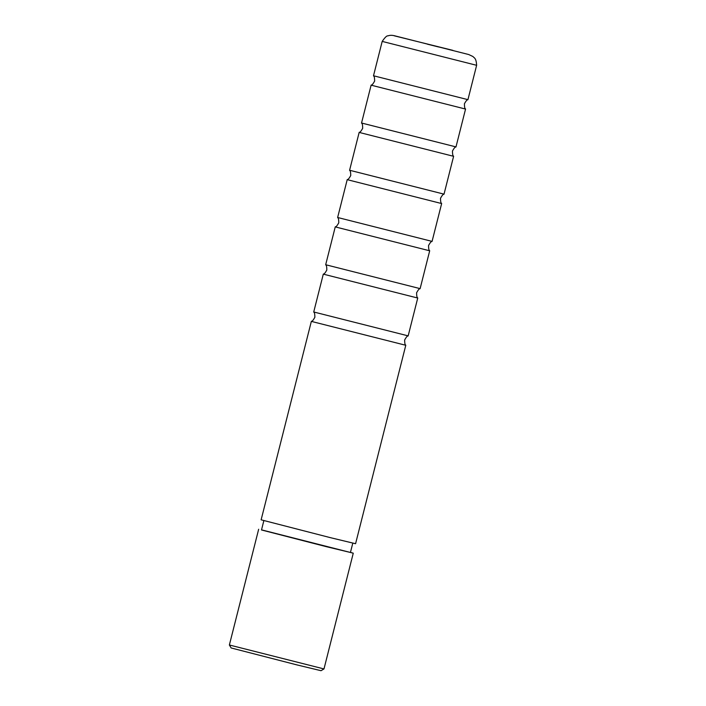 <?xml version="1.0" encoding="UTF-8"?>
<svg xmlns="http://www.w3.org/2000/svg" width="706" height="706" viewBox="0 0 706 706"><rect width="100%" height="100%" fill="white"/><g stroke="black" fill="none" stroke-linecap="round" stroke-linejoin="round"><path stroke-width="1.06" d="M371.118 85.17L465.554 109.068C465.642 108.283 464.504 110.198 464.407 103.773C467.548 98.169 467.637 100.393 467.937 99.661L373.5 75.763C373.412 76.548 374.551 74.633 374.648 81.058C371.506 86.67 371.418 84.446 371.118 85.17L361.543 123.003C361.454 123.788 362.593 121.873 362.69 128.307C359.548 133.911 359.46 131.687 359.169 132.419L453.596 156.308C453.684 155.532 452.546 157.447 452.458 151.013C455.591 145.41 455.688 147.633 455.979 146.901L361.543 123.012M347.211 179.659L441.647 203.557C441.735 202.772 440.597 204.687 440.5 198.262C443.642 192.65 443.73 194.874 444.03 194.15L349.594 170.252C349.505 171.037 350.644 169.122 350.741 175.547C347.599 181.151 347.502 178.927 347.211 179.659L337.636 217.492C337.547 218.278 338.686 216.363 338.783 222.787C335.641 228.4 335.553 226.167 335.253 226.9L429.689 250.798C429.777 250.012 428.639 251.927 428.542 245.503C431.684 239.89 431.781 242.123 432.072 241.39L337.636 217.492M323.304 274.14L417.74 298.038C417.828 297.252 416.69 299.167 416.593 292.743C419.735 287.139 419.823 289.363 420.114 288.63L325.678 264.732C325.598 265.518 326.737 263.603 326.825 270.027C323.692 275.64 323.595 273.416 323.304 274.14L313.729 311.973C313.64 312.758 314.779 310.843 314.876 317.276C311.734 322.88 311.646 320.656 311.346 321.389L405.782 345.278C405.871 344.502 404.732 346.417 404.635 339.983C407.777 334.379 407.865 336.603 408.165 335.871L313.729 311.981M476.629 65.305C476.188 57.68 474.061 58.007 472.949 56.524L468.687 54.53L394.301 35.706C391.839 35.132 389.712 35.194 387.912 35.882C386.853 35.556 384.946 37.4 382.193 41.407L476.629 65.305L467.937 99.661M427.474 44.204L438.567 46.967L427.474 44.204M405.782 345.287L355.577 543.717L330.337 537.645L261.132 519.819L311.346 321.389M323.975 668.935L321.018 670.7L296.864 664.884L231.136 647.958L229.371 644.993L323.983 668.935L353.265 553.186L261.52 529.853M352.797 543.135L350.432 552.471L326.666 546.753L261.494 529.968L263.859 520.631M350.458 552.357L353.265 553.186M452.873 50.355L394.275 35.812L452.873 50.355M382.193 41.407L373.5 75.763M359.16 132.419L349.594 170.252M335.253 226.9L325.678 264.732M258.661 529.253L229.371 644.993M417.74 298.038L408.165 335.871M429.689 250.798L420.123 288.63M441.647 203.557L432.072 241.39M453.605 156.317L444.03 194.141M465.554 109.077L455.988 146.901"/></g></svg>
